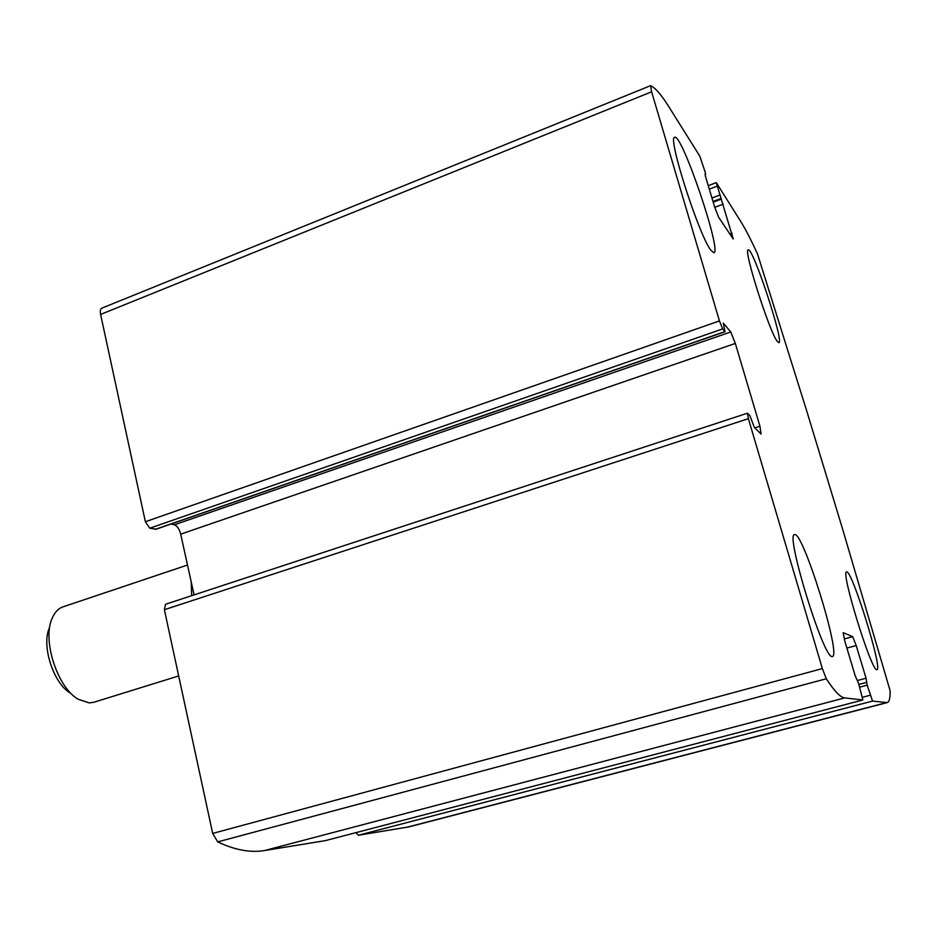 <?xml version="1.0" encoding="UTF-8"?>
<svg xmlns="http://www.w3.org/2000/svg" width="937" height="937" viewBox="0 0 937 937"><rect width="100%" height="100%" fill="white"/><g stroke="black" fill="none" stroke-linecap="round" stroke-linejoin="round"><path stroke-width="1.41" d="M862.872 699.974L844.717 697.913C840.489 697.526 834.34 691.143 826.282 678.763L822.358 668.585L748.382 418.675L747.433 413.205L749.787 415.454L754.414 427.53L761.078 434.054L759.942 426.23L735.334 343.434L730.743 331.956L723.282 323.078L724.945 331.616L722.661 328.922L719.44 320.922L651.613 91.803L650.653 85.7C655.35 87.844 661.335 94.731 668.608 106.385L699.775 156.104L705.292 172.455L705.385 176.109L714.58 206.772L718.679 217.349L733.238 239.005L716.29 182.621L740.71 221.413C745.524 229.155 751.146 240.071 757.564 254.138L806.499 410.23L842.468 528.632L890.138 690.815C890.291 698.018 889.307 701.942 887.175 702.609L872.57 701.087L867.182 685.17L866.057 678.236L856.207 645.546L852.647 636.633L843.183 632.662L844.823 641.166L855.188 675.718L858.585 683.495L862.895 699.974L325.444 840.618L264.574 850.538C250.472 852.904 234.847 850.035 217.7 841.894L212.687 833.426L164.373 609.706L165.568 604.248L747.433 413.205M155.952 529.124L149.779 528.21L145.376 521.733L100.61 314.434C99.954 311.014 100.364 308.929 101.84 308.156L650.536 85.689M887.175 702.609L409.024 826.856L358.438 835.242L355.884 832.653M171.014 524.017L174.434 524.79C177.234 525.891 179.318 529.018 180.7 534.16L194.064 594.89M831.904 656.521L832.407 656.544C841.684 655.83 802.54 530.014 794.588 534.687C785.007 532.778 823.037 657.294 831.904 656.521M876.704 669.674L876.962 669.686C883.029 669.709 851.534 568.56 846.615 572.015C840.278 570.246 871.152 670.623 876.704 669.674M711.031 250.46L713.889 252.744C722.228 252.276 681.82 132.96 674.687 137.329C667.039 136.006 699.295 236.405 711.031 250.46M777.37 341.525L778.87 342.719C784.48 342.813 752.786 246.665 748.253 249.933C742.9 248.492 769.582 332.448 777.37 341.525M49.368 627.977C41.205 645.511 53.491 683.588 70.38 693.087M187.494 565.034L62.99 606.86C58.305 608.464 54.697 612.283 52.144 618.315C41.989 639.948 57.38 687.617 78.275 699.283L89.202 702.914L93.782 702.281L178.686 675.952M191.195 581.877L191.663 595.686M264.574 850.538L844.717 697.913M100.61 314.434L651.613 91.803M145.376 521.733L719.44 320.922M406.131 827.465L886.379 702.656M358.438 835.242L872.57 701.087M217.7 841.894L826.282 678.763M212.687 833.426L822.358 668.585M164.373 609.706L748.382 418.675M862.602 697.245L870.215 695.242M859.686 687.161L867.182 685.17M858.866 684.432L866.608 682.37L858.866 684.42M857.449 680.52L866.057 678.236M846.907 648.088L856.207 645.546M844.202 638.964L852.647 636.633M754.8 427.904L759.942 426.23M180.7 534.16L735.334 343.434M174.434 524.79L730.743 331.956M155.237 529.382L724.945 331.616M149.779 528.21L722.661 328.922M709.309 189.169L717.016 186.252M711.956 198.023L719.686 195.119M712.998 201.478L720.986 198.48M713.198 202.169L721.373 199.101M714.755 207.335L723.305 204.137M729.853 234.145L732.102 233.325M325.526 840.594L862.895 699.974M155.636 529.358L725.086 331.71M708.255 185.667L716.29 182.621M704.975 174.598L705.655 174.341"/></g></svg>
